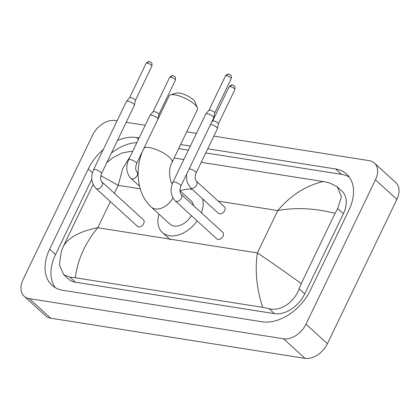 <?xml version="1.0" encoding="UTF-8"?>
<svg xmlns="http://www.w3.org/2000/svg" width="420" height="420" viewBox="0 0 420 420"><rect width="100%" height="100%" fill="white"/><g stroke="black" fill="none" stroke-linecap="round" stroke-linejoin="round"><path stroke-width="0.63" d="M170.525 94.841L176.552 93.061A10.804 3.244 25.7 0 1 179.461 93.051A10.804 3.244 25.7 0 1 195.032 101.955L197.405 107.777A15.713 4.72 -154.3 0 0 174.752 94.826A15.713 4.72 -154.3 0 0 170.525 94.841A15.713 4.72 -154.3 0 0 169.16 95.834L143.766 148.596A15.713 4.72 25.7 0 1 149.357 147.583A15.713 4.72 25.7 0 1 165.233 154.088A15.713 4.72 25.7 0 1 172.084 162.225L197.479 109.468A15.713 4.72 -154.3 0 0 197.405 107.777M172.909 197.92A15.713 10.595 -47.6 0 1 155.305 208.918A15.713 10.595 -47.6 0 1 151.205 207.013L169.948 224.133A15.713 10.595 -47.6 0 0 191.347 215.602M197.143 220.899A27.011 18.212 132.4 0 1 162.33 232.475A27.011 18.212 132.4 0 1 159.012 214.142M193.583 205.674A15.713 10.595 -47.6 0 0 191.147 200.928L179.933 190.685M180.206 190.937A27.011 18.212 132.4 0 1 192.25 189.409M202.519 198.786A27.011 18.212 132.4 0 1 201.437 212.846M137.498 226.364A4.421 2.982 -47.6 0 0 143.703 223.613A4.421 2.982 -47.6 0 0 143.462 219.839L101.798 181.781A4.421 2.982 -47.6 0 1 102.039 185.556A4.421 2.982 -47.6 0 1 97.193 188.869A4.421 2.982 -47.6 0 1 95.834 188.307L137.498 226.364M101.504 173.628A4.421 1.328 25.7 0 0 99.687 171.407A4.421 1.328 25.7 0 0 95.319 169.549A4.421 1.328 25.7 0 0 95.114 169.512A4.421 1.328 25.7 0 0 93.539 169.796L126.43 101.462A4.421 1.328 25.7 0 1 126.488 101.372A4.421 1.328 25.7 0 1 128 101.173A4.421 1.328 25.7 0 1 133.633 103.887A4.421 1.328 25.7 0 1 134.426 105.194A4.421 1.328 25.7 0 1 134.395 105.294L101.504 173.628C100.28 177.571 100.38 180.29 101.798 181.781M129.565 97.771A3.192 0.961 25.7 0 1 129.607 97.708A3.192 0.961 25.7 0 1 130.704 97.566A3.192 0.961 25.7 0 1 134.768 99.524A3.192 0.961 25.7 0 1 135.34 100.469A3.192 0.961 25.7 0 1 135.319 100.538M216.846 238.896A4.421 2.982 -47.6 0 0 223.052 236.145A4.421 2.982 -47.6 0 0 222.81 232.37L181.146 194.313A4.421 2.982 -47.6 0 1 181.388 198.088A4.421 2.982 -47.6 0 1 176.542 201.401A4.421 2.982 -47.6 0 1 175.182 200.839L216.846 238.896M180.857 186.16A4.421 1.328 25.7 0 0 179.035 183.939A4.421 1.328 25.7 0 0 174.667 182.081A4.421 1.328 25.7 0 0 174.463 182.044A4.421 1.328 25.7 0 0 172.888 182.327L205.779 113.993A4.421 1.328 25.7 0 1 205.837 113.904A4.421 1.328 25.7 0 1 207.349 113.705A4.421 1.328 25.7 0 1 212.982 116.419A4.421 1.328 25.7 0 1 213.775 117.726A4.421 1.328 25.7 0 1 213.743 117.826L180.857 186.16C179.629 190.103 179.728 192.822 181.146 194.313M208.913 110.302A3.192 0.961 25.7 0 1 208.955 110.239A3.192 0.961 25.7 0 1 210.053 110.098A3.192 0.961 25.7 0 1 214.121 112.056A3.192 0.961 25.7 0 1 214.694 113.001A3.192 0.961 25.7 0 1 214.667 113.069M142.926 150.423L136.563 163.648A4.421 1.328 25.7 0 0 134.747 161.427A4.421 1.328 25.7 0 0 130.379 159.563A4.421 1.328 25.7 0 0 130.174 159.527A4.421 1.328 25.7 0 0 128.599 159.81L149.951 115.453A4.421 1.328 25.7 0 1 150.008 115.364A4.421 1.328 25.7 0 1 151.52 115.169A4.421 1.328 25.7 0 1 157.153 117.878A4.421 1.328 25.7 0 1 157.957 119.112M153.085 111.762A3.192 0.961 25.7 0 1 153.127 111.699A3.192 0.961 25.7 0 1 154.224 111.557A3.192 0.961 25.7 0 1 158.293 113.516A3.192 0.961 25.7 0 1 158.865 114.461A3.192 0.961 25.7 0 1 158.839 114.534M218.468 213.355A4.421 2.982 -47.6 0 0 224.668 210.604A4.421 2.982 -47.6 0 0 224.427 206.829L196.366 181.198A4.421 2.982 -47.6 0 1 196.607 184.968A4.421 2.982 -47.6 0 1 191.767 188.286A4.421 2.982 -47.6 0 1 190.407 187.724L218.468 213.355M210.525 124.509A4.421 1.328 25.7 0 1 211.034 124.567A4.421 1.328 25.7 0 1 216.667 127.276A4.421 1.328 25.7 0 1 217.46 128.583A4.421 1.328 25.7 0 1 217.423 128.683L196.077 173.045C194.854 176.988 194.948 179.702 196.366 181.198M212.599 121.16A3.192 0.961 25.7 0 1 212.641 121.097A3.192 0.961 25.7 0 1 213.733 120.955A3.192 0.961 25.7 0 1 217.802 122.913A3.192 0.961 25.7 0 1 218.374 123.858A3.192 0.961 25.7 0 1 218.353 123.931M213.843 136.122L369.269 160.671A19.646 13.246 132.4 0 1 374.388 163.049L395.813 182.616A19.646 13.246 132.4 0 1 396.884 199.379L327.411 343.733A19.646 13.246 132.4 0 1 304.967 358.355L50.731 318.203A19.646 13.246 132.4 0 1 45.612 315.824L24.187 296.257A19.646 13.246 132.4 0 1 23.116 279.489L92.589 135.14A19.646 13.246 132.4 0 1 115.033 120.519L117.101 120.845M374.388 163.049A19.646 13.246 132.4 0 1 375.464 179.812L305.991 324.167A19.646 13.246 132.4 0 1 283.547 338.788L29.311 298.636A19.646 13.246 132.4 0 1 24.187 296.257M126.215 122.283L145.215 125.286M186.711 131.838L196.45 133.376M103.325 149.468A42.236 28.476 -47.6 0 0 88.247 168.971L49.654 249.165A42.236 28.476 -47.6 0 0 51.965 285.212A42.236 28.476 -47.6 0 0 62.979 290.33L262.07 321.772A42.236 28.476 -47.6 0 0 310.333 290.336L348.925 210.142A42.236 28.476 -47.6 0 0 346.616 174.095A42.236 28.476 -47.6 0 0 335.601 168.977L207.753 148.785M139.125 137.949L136.511 137.534A42.236 28.476 -47.6 0 0 117.442 140.516M190.355 146.039L180.616 144.501M91.791 179.23L55.545 254.546A42.236 28.476 -47.6 0 0 55.188 287.595M136.873 142.622A42.236 28.476 -47.6 0 0 111.416 153.043M349.282 177.093A42.236 28.476 -47.6 0 0 341.492 174.358L205.763 152.922M188.365 150.176L178.626 148.638M93.109 184.49L63.499 246.015C68.875 237.274 80.299 231.173 97.776 227.724C84.961 243.248 77.495 259.928 75.38 277.756L69.904 277.211L63.724 274.669L68.455 278.99A26.518 17.882 -47.6 0 0 75.369 282.203L274.459 313.645A26.518 17.882 -47.6 0 0 304.762 293.906L343.361 213.712A26.518 17.882 -47.6 0 0 341.906 191.079L337.181 186.758L341.434 196.46L337.712 208.551L335.081 213.287L301.261 283.568L299.114 288.745C294.656 301.865 280.507 311.903 268.994 308.653L262.663 307.33C256.562 288.204 254.803 270.07 257.381 252.929C269.514 261.025 284.141 271.236 301.261 283.568M106.796 162.635L112.208 158.135L121.879 153.001L130.442 151.431L132.573 151.557M174.116 158.009L183.855 159.542M201.254 162.293L323.201 181.55L329.527 182.873L337.181 186.758M75.38 277.756L262.663 307.33M63.724 274.669L59.372 264.878L61.352 251.197L63.499 246.015M335.081 213.287C314.559 208.199 295.459 207.286 277.778 210.551C290.824 195.232 305.965 185.566 323.201 181.55M130.211 156.471L122.719 168.515L118.172 185.341L100.805 175.686M151.856 66.181C152.103 63.84 151.914 62.638 151.284 62.59L149.473 61.646C148.927 61.142 147.798 61.73 146.102 63.415A3.192 0.961 25.7 0 1 147.236 63.21A3.192 0.961 25.7 0 1 150.46 64.528A3.192 0.961 25.7 0 1 151.856 66.181L135.334 100.506M149.473 61.646A3.192 2.152 99 0 0 147.236 63.21M231.205 78.713C231.457 76.372 231.263 75.17 230.633 75.122L228.827 74.177C228.275 73.673 227.152 74.261 225.451 75.947A3.192 0.961 25.7 0 1 226.585 75.742A3.192 0.961 25.7 0 1 229.814 77.059A3.192 0.961 25.7 0 1 231.205 78.713L214.683 113.038M228.827 74.177A3.192 2.152 99 0 0 226.585 75.742M175.376 80.173C175.628 77.831 175.434 76.629 174.804 76.582L172.998 75.637C172.447 75.133 171.323 75.721 169.622 77.406A3.192 0.961 25.7 0 1 170.756 77.201A3.192 0.961 25.7 0 1 173.985 78.519A3.192 0.961 25.7 0 1 175.376 80.173L158.855 114.497M172.998 75.637A3.192 2.152 99 0 0 170.756 77.201M139.545 186.228L130.893 178.327A4.421 2.982 -47.6 0 0 132.253 178.883A4.421 2.982 -47.6 0 0 137.099 175.571A4.421 2.982 -47.6 0 0 136.857 171.801L138.117 172.951M234.885 89.576C235.137 87.229 234.948 86.032 234.313 85.979L232.507 85.034C231.956 84.53 230.832 85.118 229.131 86.803A3.192 0.961 25.7 0 1 230.27 86.599A3.192 0.961 25.7 0 1 233.494 87.922A3.192 0.961 25.7 0 1 234.885 89.576L218.369 123.895M232.507 85.034A3.192 2.152 99 0 0 230.27 86.599M189.173 168.872A4.421 1.328 25.7 0 1 189.683 168.924A4.421 1.328 25.7 0 1 189.893 168.961A4.421 1.328 25.7 0 1 194.255 170.825A4.421 1.328 25.7 0 1 196.077 173.045M140.243 188.827L118.172 185.341L114.361 193.258M110.36 201.579L97.776 227.724L257.381 252.929L277.778 210.551L218.201 201.138M283.547 338.788L304.967 358.355M305.991 324.167L327.411 343.733M375.464 179.812L396.884 199.379M29.311 298.636L50.731 318.203M55.545 254.546L49.654 249.165M92.421 172.783L88.247 168.971M138.464 139.319L136.511 137.534M341.492 174.358L335.601 168.977M343.361 213.712L337.712 208.551M304.762 293.906L299.114 288.745M274.459 313.645L268.994 308.653M75.369 282.203L69.904 277.211M151.205 207.013C136.642 193.935 134.363 167.769 143.766 148.596M162.33 232.475L170.363 239.809M172.405 183.808C170.73 184.18 167.265 170.41 172.084 162.225M135.34 100.469L134.426 105.194M93.539 169.796C90.531 176.92 91.298 183.089 95.834 188.307M129.607 97.708L126.488 101.372M146.102 63.415L129.581 97.739M214.694 113.001L213.775 117.726M172.888 182.327C169.88 189.452 170.646 195.62 175.182 200.839M208.955 110.239L205.837 113.904M225.451 75.947L208.929 110.271M128.599 159.81C125.591 166.934 126.357 173.108 130.893 178.327M158.865 114.461L157.967 119.091M136.563 163.648C135.34 167.591 135.44 170.305 136.857 171.801M153.127 111.699L150.008 115.364M169.622 77.406L153.101 111.731M186.527 174.379L186.921 181.823L190.407 187.724M218.374 123.858L217.46 128.583M212.641 121.097L211.554 122.372M229.131 86.803L212.615 121.128"/></g></svg>
